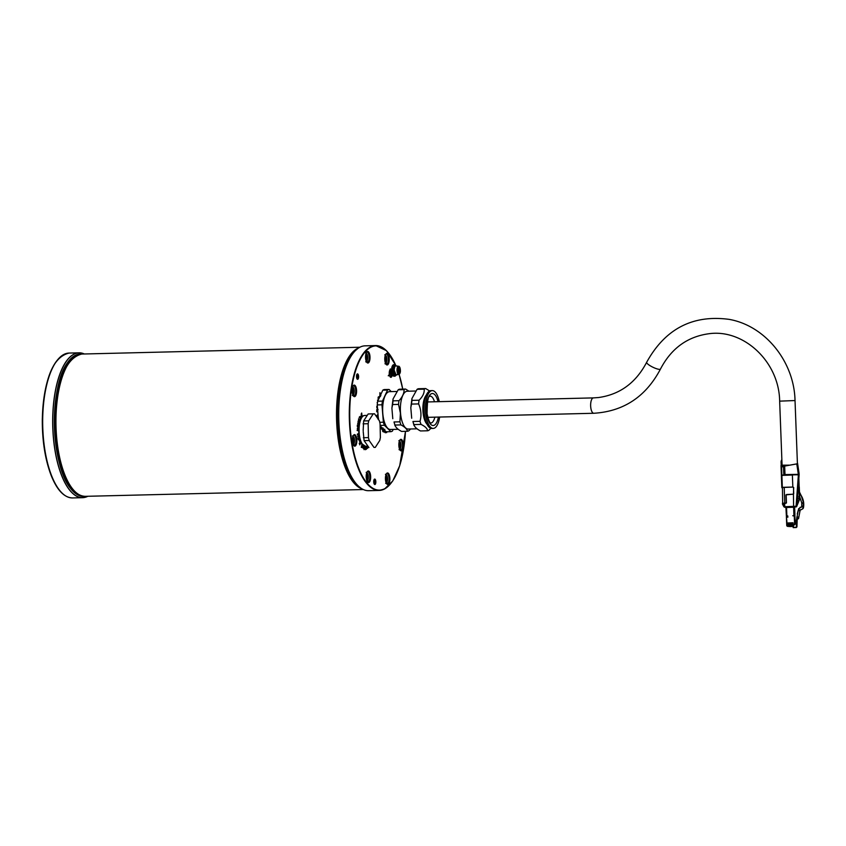 <?xml version="1.0" encoding="UTF-8"?>
<svg xmlns="http://www.w3.org/2000/svg" width="846" height="846" viewBox="0 0 846 846"><rect width="100%" height="100%" fill="white"/><g stroke="black" fill="none" stroke-linecap="round" stroke-linejoin="round"><path stroke-width="1.27" d="M366.561 474.437L367.397 475.336L367.598 477.63L366.942 479.122L366.329 478.561L366.984 479.217L367.46 475.272L366.561 474.437L366.244 475.135M366.815 478.973L367.407 477.641L366.91 478.995M366.466 474.701L367.238 475.484L366.212 475.505M367.386 477.588L366.233 477.673M352.486 388.526L353.533 391.719L352.867 393.21L352.264 392.65L352.909 393.316L353.607 391.761L353.395 389.361L352.486 388.526L352.179 389.234M352.75 393.073L353.342 391.74L352.845 393.094M353.131 389.52L352.148 389.604M353.321 391.687L352.169 391.772M385.575 480.581L386.22 481.173L386.908 479.619L386.696 477.218L385.797 476.383L386.834 479.576L386.178 481.067L385.565 480.507M386.908 479.619L386.696 477.218M386.432 477.377L385.448 477.461M386.622 479.545L386.03 480.919M352.549 442.236L353.184 442.828L353.871 441.274L353.66 438.873L352.761 438.038L353.797 441.231L353.142 442.733L352.539 442.172M353.871 441.274L353.66 438.873M353.395 439.032L352.422 439.116M353.596 441.2L352.994 442.585M365.906 354.897L366.741 355.806L366.942 358.091L366.276 359.582L365.673 359.021L366.329 359.687L366.804 355.732L365.906 354.897L365.588 355.606M366.159 359.434L366.73 358.059M366.54 355.891L365.557 355.965M385.142 356.853L385.977 357.752L386.178 360.047L385.522 361.538L384.909 360.978L385.565 361.633L386.04 357.689L385.142 356.853L384.824 357.551M385.448 361.464L384.909 360.967M385.776 357.837L384.793 357.921M385.966 360.005L385.395 361.39M398.995 446.952L399.629 447.545L400.317 445.979L400.105 443.59L399.206 442.754L398.889 443.516L399.196 442.839M399.629 447.545L398.984 446.878M400.317 445.979L399.513 447.365M400.105 443.59L400.031 445.905L400.042 443.653L399.185 442.86M399.111 443.018L399.883 443.801L398.868 443.822M400.031 445.905L399.439 447.291M395.653 365.535L394.596 365.567A4.875 1.893 -91.4 0 0 394.088 365.758A4.875 1.893 -91.4 0 0 392.904 371.574L393.908 370.886A4.875 1.893 -91.4 0 1 395.156 365.736A4.875 1.893 -91.4 0 1 395.653 365.535A4.875 1.893 -91.4 0 1 396.467 365.98M396.679 374.81A4.875 1.893 -91.4 0 1 395.896 375.286A4.875 1.893 -91.4 0 1 393.94 371.352L394.12 371.161M395.896 375.286L394.828 375.307A4.875 1.893 -91.4 0 1 392.956 372.018M397.747 366.159A4.325 1.681 88.6 0 0 397.398 366.043A4.325 1.681 88.6 0 0 397.028 366.117L398.466 366.455L398.551 374.175L397.134 374.577A4.325 1.681 88.6 0 0 397.609 374.693A4.325 1.681 88.6 0 0 397.853 374.619L399.249 374.207L399.153 366.498L397.8 366.255M397.8 366.297L399.037 366.286C400.867 369.797 400.888 372.526 399.122 374.45A72.132 27.95 -91.4 0 1 402.728 389.107L399.132 374.44M398.984 366.498L399.249 374.207L397.853 374.619M398.561 374.175L398.551 374.175A3.966 1.533 -91.4 0 1 397.313 370.252A3.966 1.533 -91.4 0 1 398.455 366.455L398.223 366.212A4.219 1.639 88.6 0 0 396.996 370.252A4.219 1.639 88.6 0 0 398.329 374.429L398.466 366.455M379.621 395.981L379.378 397.324M385.85 431.46L385.427 432.761L385.364 430.984M386.685 432.623L386.252 431.788M385.607 432.211L385.723 431.333M385.861 431.471L385.691 432.729M383.45 431.957L383.249 428.446L383.46 431.968L382.667 431.323L383.323 431.386L383.143 428.044M383.323 431.386L382.709 430.9M384.719 432.084L384.613 430.149L384.845 432.475L384.063 431.344L384.824 429.208M384.877 431.936L384.845 432.475M381.26 426.966L380.742 428.785L381.07 426.775M381.25 426.955L381.123 428.785M382.466 430.117L382.498 428.182L382.487 430.138L382.191 428.594L381.567 428.996L382.117 427.801M382.191 428.594L381.768 429.239M378.215 419.574L378.416 417.998M378.5 418.463L378.384 419.489L378.522 418.463M377.75 415.249L378.204 416.792M377.771 415.249L377.982 416.951M378.247 417.3L377.401 417.913L378.247 417.29M377.305 417.776L377.602 415.365L376.978 415.28L378.025 414.519M377.591 415.365L377.041 415.767M377.802 411.822L376.734 411.78L376.808 409.538L377.422 408.777L378.056 409.58L377.432 408.777L376.808 409.538L377.432 408.777M376.946 409.876L376.882 411.283L377.76 411.315L376.882 411.283L376.956 409.876M377.919 409.866L377.401 409.305M377.295 405.477L377.305 404.272M377.422 403.235L377.136 402.516M376.787 406.313L376.861 407.835M376.893 407.36L377.464 407.603M378.775 398.667L378.596 397.43L377.993 398.276L378.384 396.827L379.294 398.054M378.596 397.43L378.183 398.149M378.691 396.986L378.807 398.075M377.559 399.968L377.676 401.427M380.7 394.5L380.837 395.484L380.34 393.972L379.886 394.955L379.896 393.242L379.896 394.955M380.351 396.541L379.949 392.639M380.055 395.442L380.393 396.076L380.034 395.442M380.584 395.96L380.319 394.469L379.991 395.241M380.298 394.469L379.981 395.241M358.524 375.645A2.718 1.058 88.6 0 0 357.054 374.133A2.718 1.058 88.6 0 0 356.504 376.618A2.718 1.058 88.6 0 0 357.171 379.071A2.718 1.058 88.6 0 0 358.313 378.585A2.718 1.058 88.6 0 0 358.524 375.645M356.409 388.885A5.774 2.231 88.6 0 0 353.29 385.67A5.774 2.231 88.6 0 0 352.116 390.937A5.774 2.231 88.6 0 0 353.543 396.14A5.774 2.231 88.6 0 0 355.965 395.103A5.774 2.231 88.6 0 0 356.409 388.885M389.065 357.202A5.774 2.231 88.6 0 0 385.935 353.988A5.774 2.231 88.6 0 0 384.771 359.254A5.774 2.231 88.6 0 0 386.188 364.457A5.774 2.231 88.6 0 0 388.621 363.42A5.774 2.231 88.6 0 0 389.065 357.202M389.72 476.742A5.774 2.231 88.6 0 0 386.59 473.527A5.774 2.231 88.6 0 0 385.427 478.794A5.774 2.231 88.6 0 0 386.844 483.997A5.774 2.231 88.6 0 0 389.276 482.96A5.774 2.231 88.6 0 0 389.72 476.742M369.829 355.257A5.774 2.231 88.6 0 0 366.699 352.042A5.774 2.231 88.6 0 0 365.535 357.308A5.774 2.231 88.6 0 0 366.953 362.511A5.774 2.231 88.6 0 0 369.374 361.475A5.774 2.231 88.6 0 0 369.829 355.257M356.684 438.397A5.774 2.231 88.6 0 0 353.565 435.182A5.774 2.231 88.6 0 0 352.391 440.449A5.774 2.231 88.6 0 0 353.818 445.652A5.774 2.231 88.6 0 0 356.24 444.615A5.774 2.231 88.6 0 0 356.684 438.397M403.13 443.114A5.774 2.231 88.6 0 0 399.999 439.899A5.774 2.231 88.6 0 0 398.836 445.165A5.774 2.231 88.6 0 0 400.264 450.368A5.774 2.231 88.6 0 0 402.685 449.332A5.774 2.231 88.6 0 0 403.13 443.114M370.485 474.786A5.774 2.231 88.6 0 0 367.354 471.571A5.774 2.231 88.6 0 0 366.191 476.837A5.774 2.231 88.6 0 0 367.608 482.04A5.774 2.231 88.6 0 0 370.04 481.004A5.774 2.231 88.6 0 0 370.485 474.786M375.751 480.856A2.718 1.058 88.6 0 0 374.281 479.344A2.718 1.058 88.6 0 0 373.731 481.829A2.718 1.058 88.6 0 0 374.408 484.282A2.718 1.058 88.6 0 0 375.55 483.796A2.718 1.058 88.6 0 0 375.751 480.856M361.929 414.572L361.676 417.015L361.168 414.202L361.697 413.028L362.014 417.015M361.676 413.028L361.379 415.196M358.598 420.293L358.588 418.812L359.962 420.695L359.539 422.154L358.746 419.753M359.825 416.824L359.169 417.311L359.962 416.444L360.449 419.584L359.836 416.824L359.317 417.713M359.962 416.444L360.608 418.696L360.068 420.081M357.266 426.384L357.393 424.946L358.852 426.014L358.725 427.442L357.266 426.384M357.964 421.234L359.317 422.937L357.795 423.497L358.905 425.401L357.647 423.042L358.968 423.011L357.964 421.223L359.328 422.937L357.784 423.497L358.894 425.39M358.619 430.836L357.128 430.477L357.921 427.642L358.619 430.836L358.524 428.573L357.911 427.642L357.287 428.266L357.911 427.642M358.746 433.258L358.313 435.944L359.074 435.965L357.647 436.927L358.154 436.06L357.319 434.22L358.746 433.258L358.313 435.944M359.539 441.379L359.317 439.92L359.539 441.379M359.138 436.938L359.085 439.476L358.461 439.825L357.932 438.524L358.81 439.222L359.138 436.938L359.465 438.45L358.461 439.825L359.064 439.476M358.101 438.323L358.799 439.222M361.21 443.716L361.168 442.754L361.21 443.716M359.92 441.517L360.259 441.104L360.872 442.373L360.079 441.898L359.867 444.89L359.254 443.399L359.836 444.213L360.1 443.484L359.92 441.517M360.629 441.506L360.724 442.744M360.502 441.813L359.857 444.869M363.484 445.609L363.241 448.306L362.849 446.889L362.278 447.545L362.617 444.848M362.934 446.212L362.765 444.996L362.934 446.212L363.283 445.451M362.247 444.404L361.284 447.386L362.056 444.15M364.076 445.662L364.055 449.649M365.134 448.676L365.662 446.223L365.134 448.676L365.8 449.406L364.933 448.74L365.483 446.202M365.123 448.676L365.387 449.268M364.753 446.339L365.303 446.233L364.742 446.159M367.629 448.327L367.301 446.18L367.629 448.327L366.73 446.783L366.424 449.311L365.98 446.212M366.191 446.212L366.54 448.655L366.593 446.202M367.375 447.957L367.122 446.191M360.533 416.761L361.009 416.01L360.533 416.761M360.999 416.021L360.639 417.152M366.73 446.783L366.424 449.311M366.181 446.212L366.53 448.655M365.758 448.866L365.419 449.712M363.748 447.566L363.981 449.215L364.288 446.561L363.748 447.566M364.076 446.085L364.224 448.877M361.665 443.664L362.257 444.859M362.025 444.541L361.781 447.449M362.849 446.889L362.469 447.703M363.484 445.599L363.22 448.295M359.836 444.213L359.36 443.093M361.168 442.765L361.21 443.695M359.021 438.958L358.852 437.509L359.021 438.958M358.937 439.053L358.683 438.038M359.275 437.72L358.672 438.038M359.317 439.941L359.529 441.358M359 435.479L357.647 436.917M357.943 434.336L357.382 434.717M357.911 428.171L357.298 430.011L358.45 430.286L357.911 428.171L357.298 430.011M357.308 430.011L358.461 430.286M358.968 423.011L357.647 423.042M358.704 425.908L358.715 427.431M357.393 424.956L358.651 426.373M359.836 420.462L359.529 422.143M358.588 418.823L359.666 420.98M361.496 415.767L361.951 416.623L361.475 415.767M361.855 415.026L361.961 416.623M360.216 347.061A72.449 28.077 88.6 0 0 353.427 352.835L352.486 354.019A71.17 27.58 88.6 0 0 340.293 442.913A71.17 27.58 88.6 0 0 355.648 483.129L356.642 484.261A72.449 28.077 88.6 0 0 363.695 489.697M374.048 479.756A2.083 0.804 -91.4 0 1 374.144 479.735A2.083 0.804 -91.4 0 1 374.937 481.099A2.083 0.804 -91.4 0 1 374.249 483.891A2.083 0.804 -91.4 0 1 374.154 483.88M356.822 374.545A2.083 0.804 -91.4 0 1 356.917 374.524A2.083 0.804 -91.4 0 1 357.71 375.888A2.083 0.804 -91.4 0 1 357.012 378.68A2.083 0.804 -91.4 0 1 356.917 378.67M353.057 386.019A5.129 1.988 -91.4 0 1 353.639 385.765A5.129 1.988 -91.4 0 1 355.595 389.128A5.129 1.988 -91.4 0 1 353.892 396.023A5.129 1.988 -91.4 0 1 353.29 395.812M367.122 471.92A5.129 1.988 -91.4 0 1 367.703 471.677A5.129 1.988 -91.4 0 1 369.66 475.029A5.129 1.988 -91.4 0 1 367.957 481.934A5.129 1.988 -91.4 0 1 367.365 481.712M385.702 354.337A5.129 1.988 -91.4 0 1 386.284 354.093A5.129 1.988 -91.4 0 1 388.24 357.446A5.129 1.988 -91.4 0 1 386.537 364.351A5.129 1.988 -91.4 0 1 385.945 364.129M399.767 440.237A5.129 1.988 -91.4 0 1 400.359 439.994A5.129 1.988 -91.4 0 1 402.305 443.346A5.129 1.988 -91.4 0 1 400.602 450.252A5.129 1.988 -91.4 0 1 400.01 450.03M386.358 473.876A5.129 1.988 -91.4 0 1 386.95 473.623A5.129 1.988 -91.4 0 1 388.896 476.975A5.129 1.988 -91.4 0 1 387.193 483.88A5.129 1.988 -91.4 0 1 386.601 483.658M366.466 352.391A5.129 1.988 -91.4 0 1 367.048 352.137A5.129 1.988 -91.4 0 1 369.004 355.489A5.129 1.988 -91.4 0 1 367.301 362.395A5.129 1.988 -91.4 0 1 366.699 362.173M353.321 435.531A5.129 1.988 -91.4 0 1 353.914 435.278A5.129 1.988 -91.4 0 1 355.87 438.64A5.129 1.988 -91.4 0 1 354.167 445.535A5.129 1.988 -91.4 0 1 353.565 445.324M369.173 440.512L368.454 437.604L368.147 423.719L368.74 420.811L373.245 413.831L374.545 413.821L379.357 420.726L380.076 423.635L380.383 437.519L379.791 440.428L375.286 447.407L373.985 447.418L369.173 440.512L364.087 440.639L363.23 431.672A15.387 5.964 88.6 0 0 363.251 432.158M373.985 447.418L375.286 447.407M368.898 447.545L364.087 440.639M366.138 443.579A15.387 5.964 88.6 0 0 366.17 443.621L366.783 444.51A15.387 5.964 88.6 0 0 366.815 444.552M363.188 429.419A15.387 5.964 88.6 0 0 363.188 429.905L363.22 430.794M363.198 429.905L363.653 420.927L366.202 416.993A15.387 5.964 88.6 0 0 366.181 417.025L365.599 417.913A15.387 5.964 88.6 0 0 365.578 417.956M366.202 416.993L368.169 413.958L373.245 413.831M363.368 437.731L368.454 437.604M363.071 423.846L368.147 423.719M363.653 420.927L368.74 420.811M378.416 419.373L377.242 404.917A21.161 8.196 -91.4 0 1 377.728 401.216L382.815 390.165A21.161 8.196 -91.4 0 1 384.327 389.562L389.054 389.446A21.161 8.196 88.6 0 0 387.542 390.059L382.815 390.165M379.748 422.313L383.386 422.217A21.161 8.196 88.6 0 0 384.412 425.305L390.915 431.672L386.188 431.788L380.129 425.855M439.275 401.66A18.919 7.328 88.6 0 0 435.045 391.878A18.919 7.328 88.6 0 0 432.306 390.609A18.919 7.328 88.6 0 0 425.432 409.697A18.919 7.328 88.6 0 0 433.226 428.425A18.919 7.328 88.6 0 0 439.645 417.046M433.226 428.425L431.809 428.457A18.919 7.328 -91.4 0 1 424.015 409.728A18.919 7.328 -91.4 0 1 430.889 390.641L432.306 390.609M426.289 395.167A15.704 6.091 88.6 0 0 422.894 409.76A15.704 6.091 88.6 0 0 426.997 424.163M421.044 424.417L413.958 424.586L413.98 425.411L412.933 421.498A21.161 8.196 88.6 0 0 413.958 424.586C414.381 426.754 416.549 428.869 420.462 430.952L427.547 430.783C427.442 428.605 425.274 426.49 421.044 424.417A21.161 8.196 -91.4 0 1 420.018 421.319C421.615 415.471 421.139 409.665 418.611 403.912A21.161 8.196 -91.4 0 1 419.087 400.211C422.852 396.478 424.544 392.787 424.184 389.16A21.161 8.196 -91.4 0 1 425.686 388.547L429.62 390.958M425.686 388.547L418.601 388.726A21.161 8.196 88.6 0 0 417.089 389.329L411.939 398.54L411.991 400.38A21.161 8.196 88.6 0 0 411.516 404.081L410.807 407.656L411.695 418.241M417.12 428.816L408.174 429.038A18.919 7.328 -91.4 0 1 400.38 410.31A18.919 7.328 -91.4 0 1 407.243 391.222L415.449 391.021M410.606 428.975L408.967 430.667A21.161 8.196 -91.4 0 1 407.465 431.27C407.032 429.102 404.864 426.987 400.951 424.904A21.161 8.196 -91.4 0 1 399.925 421.816L400.391 413.081L398.519 404.399A21.161 8.196 -91.4 0 1 398.995 400.697C402.432 396.975 404.134 393.295 404.092 389.646A21.161 8.196 -91.4 0 1 405.594 389.044L408.946 391.18M400.951 424.904L395.05 425.052L395.071 425.876L394.014 421.964A21.161 8.196 88.6 0 0 395.05 425.052C395.473 427.209 397.641 429.334 401.554 431.418L407.465 431.27M405.594 389.044L399.693 389.181A21.161 8.196 88.6 0 0 398.18 389.795L393.03 399.005L393.083 400.845A21.161 8.196 88.6 0 0 392.607 404.547L391.899 408.121L392.787 418.707M430.847 428.319L429.059 430.17A21.161 8.196 -91.4 0 1 427.547 430.783M404.092 389.646L398.18 389.795M394.014 421.964L399.925 421.816M393.083 400.845L398.995 400.697M398.519 404.399L392.607 404.547M418.611 403.912L411.516 404.081M411.991 400.38L419.087 400.211M424.184 389.16L417.089 389.329M390.915 431.672A21.161 8.196 88.6 0 0 392.417 431.069L393.189 429.398M377.728 401.216L382.455 401.099A21.161 8.196 88.6 0 0 381.969 404.8L377.242 404.917M384.412 425.305L380.118 425.411M412.933 421.498L420.018 421.319M391.264 391.613L389.054 389.446M387.542 390.059L382.455 401.099M381.969 404.8L383.386 422.217M398.212 429.282L390.45 429.472A18.919 7.328 -91.4 0 1 382.656 410.744A18.919 7.328 -91.4 0 1 389.52 391.656L396.541 391.476M794.542 507.04L794.828 515.637L794.627 506.955L793.611 507.24L793.442 494.191L786.769 494.508A0.645 0.645 -166.2 0 0 786.177 494.995L786.177 494.995A0.645 0.645 -166.2 0 0 786.156 495.185L786.452 502.873L784.654 503.624L784.792 507.336L793.59 507.008L784.792 507.336M796.118 506.891A0.645 0.645 0 0 0 796.71 506.405L793.59 507.008L796.118 506.891A0.645 0.645 -166.2 0 0 796.721 506.299L798.825 477.779L799.174 491.674M796.763 506.204L796.837 504.829M797.048 501.9L797.524 498.537L799.333 498.453L797.08 504.861L797.292 501.932L798.561 502.006L799.607 496.084M797.281 498.664L797.323 496.94M798.962 500.483L799.269 496.877L797.535 496.962L797.958 489.39M798.984 474.035L798.899 477.704L799.153 474.299L792.364 474.743L798.381 474.828L796.086 506.268L784.76 506.722M799.184 489.908L798.201 489.422L798.37 483.997M799.227 490.976L798.846 489.4A4.219 2.284 -49.4 0 1 798.984 489.252L798.92 487.624L798.106 487.433M798.846 478.191L799.11 488.745M798.233 489.062L799.047 474.733L798.37 474.564M798.825 477.8L799.333 491.346L798.497 482.231M801.204 495.545L801.236 495.671A21.076 21.065 13.8 0 1 799.333 491.706L802.928 499.309A16.878 16.867 13.8 0 1 803.457 507.663A1.925 1.925 13.8 0 1 802.738 508.827L803.478 502.82L801.236 495.671A16.878 16.867 13.8 0 1 802.928 499.309M787.827 517.192L787.541 516.282L786.389 516.314L787.214 525.377A0.539 0.539 -166.2 0 0 787.774 525.895L792.998 525.694L792.966 524.71L788.112 524.89L788.038 522.965L793.04 522.786L793.104 524.414L794.595 524.203L794.288 516.071L794.891 515.743L795.134 522.077L795.98 522.278L798.635 508.732L801.733 506.754L801.733 502.894L799.502 496.19M799.364 492.298L801.12 495.893M799.364 491.188L799.375 491.79M799.322 491.156L799.28 487.074M798.867 478.878L798.899 477.514M799.417 490.543L799.29 487.338M799.047 474.733L781.619 475.124L782.328 487.338L792.829 487.042L792.374 475.008L781.884 475.399L782.328 487.338M793.442 494.212L793.696 487.518L792.829 487.042M788.335 523.759L793.072 523.6L788.335 523.769L788.038 522.965M794.288 516.071L792.776 515.732M786.865 516.346L787.827 517.266L787.774 515.923L786.368 515.965L785.923 507.293M793.051 523.23L788.324 523.589M788.112 524.89L788.07 523.42M792.966 524.71L793.432 526.254L790.185 526.572L787.806 526.381L793.019 526.17L793.495 524.932L794.468 524.827A0.645 0.645 -150.2 0 0 795.092 524.171L794.785 516.028M787.214 525.377L786.727 525.377A1.026 1.026 -163.9 0 0 787.795 526.36L786.727 525.377L786.389 516.346L787.785 516.081L786.399 516.282M787.108 526.138A1.026 1.026 -166.2 0 0 787.806 526.381L793.495 525.652M793.199 527.64L796.34 527.523L793.199 527.64L793.146 526.445M796.752 517.181L798.413 517.054L797.165 519.433L798.148 517.128M795.473 522.574L795.145 524.097A0.645 0.645 13.8 0 1 795.018 524.488L794.976 524.562M794.637 515.753L795.134 521.982M782.793 503.201L784.337 503.349L784.739 506.236M782.201 487.349L792.839 487.106L782.444 487.455L782.666 503.201M785.966 494.868L793.104 494.18A0.645 0.645 178.5 0 0 793.696 493.694A0.645 0.645 -166.2 0 0 793.707 493.683A0.645 0.645 -166.2 0 0 793.717 493.504L793.495 487.74A0.645 0.645 -166.2 0 0 792.839 487.106M785.955 495.005L786.23 502.418L785.945 495.026M786.209 502.609L786.209 502.587A0.645 0.645 -166.2 0 0 786.23 502.418L786.23 502.429A0.645 0.645 178.5 0 1 785.606 503.095L783.047 503.19M786.431 503.01L784.654 503.634M786.769 494.508L786.769 494.519A0.645 0.645 -166.2 0 0 786.177 495.005L786.177 495.005M786.769 494.519L793.104 494.223M784.781 507.272L784.718 506.194M790.164 526.286L793.527 525.948L790.185 526.55M795.071 522.204L796.001 522.119M797.207 519.412L796.921 526.942L796.319 527.026L796.89 519.338M796.34 527.523L793.178 527.143M796.921 526.942L796.149 522.479M797.26 513.924L798.212 510.339L800.094 510.265L798.561 518.577L797.165 519.433L796.752 522.405M798.159 517.445L797.165 519.402M796.773 517.118L798.413 517.054M800.02 507.568L798.212 510.339M800.094 510.265L802.674 508.88M800.549 509.641A1.28 1.28 -166.2 0 0 800.115 510.35L798.561 518.577M801.236 507.293L801.744 506.691M801.299 507.05L800.073 507.325M782.497 503.137L784.337 503.359L784.602 506.035M782.434 503.878L782.434 503.878A0.645 0.645 0 0 0 782.508 504.153L782.508 504.153A0.645 0.645 13.8 0 1 782.434 503.878L783.058 503.423M782.508 504.153L783.851 506.691L782.508 504.153L783.079 503.878L784.411 506.405L783.851 506.691A0.645 0.645 -166.2 0 0 784.432 507.029L784.454 506.405M784.718 503.127L784.221 487.359M793.707 493.683L793.696 493.694A0.645 0.645 178.5 0 0 793.717 493.514L793.495 487.74A0.645 0.645 178.5 0 0 792.839 487.116M781.831 487.708L781.767 485.847M782.074 465.099L783.449 465.258L783.819 475.04L783.502 466.759L781.577 466.844L781.884 475.114L792.374 474.722M783.438 465.289L783.491 466.77M781.63 475.124L781.027 465.564L783.449 465.554M781.323 465.12L781.08 462.128L781.45 465.12M781.112 465.226L781.387 475.315L781.017 465.638M784.824 474.839L785.754 474.796L784.189 474.881L784.802 474.299M789.181 474.669L786.78 474.775M791.983 474.585L793.791 474.521M793.791 474.532L789.159 474.807M784.464 466.844L783.882 466.844L784.189 475.029L783.83 465.554L786.198 465.469M784.686 465.258L784.083 465.279L784.136 466.855M783.83 465.554L783.882 466.844M786.198 465.596L787.986 465.194M799.089 473.517L797.567 463.28L796.784 463.925L798.307 474.109L799.089 473.517L797.397 463.291M796.784 463.925L784.443 466.114L796.699 463.894M784.739 474.268L784.443 466.188L784.739 474.268L785.331 474.585L798.719 474.331L799.079 473.612M785.786 474.818L798.317 474.352L785.331 474.585M799.438 496.443L799.163 495.83M799.407 497.86L799.354 494.117M799.449 495.386L799.089 493.578M798.962 490.394L799.036 491.886M799.121 492.806L799.015 491.431M799.248 493.715L798.994 490.839M799.089 490.416L798.899 489.591M799.184 487.793L799.058 484.039M799.322 495.745L799.364 496.792M799.417 494.297L799.512 496.475L799.163 493.937M799.1 494.011L799.058 489.718M799.639 497.945L799.29 500.092L799.639 497.945M799.502 497.48L799.174 496.253M799.544 499.32L799.607 497.871M789.233 465.152L782.074 465.173L779.652 401.141C779.177 361.76 743.592 328.576 708.599 333.779C687.227 336.782 671.195 348.531 660.483 369.036A7.699 1.703 26 0 1 659.859 369.353A7.699 1.703 26 0 1 651.684 366.604A7.699 1.703 26 0 1 646.661 362.278C635.949 382.783 619.907 394.532 598.534 397.535L593.427 397.895A7.699 2.982 88.6 0 0 593.321 397.895A7.699 2.982 88.6 0 0 590.645 405.921A7.699 2.982 88.6 0 0 593.807 413.271C623.661 411.431 645.889 396.679 660.483 369.036M57.158 360.364A71.815 27.823 88.6 0 0 42.395 426.194A71.815 27.823 88.6 0 0 60.362 491.219M84.621 496.327A71.149 27.569 -91.4 0 1 56.227 437.742A71.149 27.569 -91.4 0 1 72.185 358.461A71.149 27.569 -91.4 0 1 81.142 354.072A71.212 27.59 88.6 0 0 71.053 358.429A71.212 27.59 88.6 0 0 55.223 439.201A71.212 27.59 88.6 0 0 84.632 496.348M79.513 495.576A71.117 27.558 -91.4 0 1 54.768 432.623A71.117 27.558 -91.4 0 1 71.106 358.514A71.117 27.558 -91.4 0 1 76.077 355.077M72.576 497.934C64.148 497.681 56.978 490.109 51.067 475.219C45.102 459.378 42.184 440.755 42.3 419.362C43.971 379.135 52.886 357.044 69.034 353.068A72.449 28.077 -91.4 0 0 59.675 357.541A72.449 28.077 -91.4 0 0 43.453 438.566A72.449 28.077 -91.4 0 0 72.576 497.934L82.57 497.681L87.825 496.274A72.418 28.066 -91.4 0 1 52.833 425.94A72.418 28.066 -91.4 0 1 84.325 353.977L79.027 352.824A72.449 28.077 88.6 0 0 69.668 357.298A72.449 28.077 88.6 0 0 53.446 438.323A72.449 28.077 88.6 0 0 82.57 497.681A72.449 28.077 88.6 0 0 87.466 496.443M83.987 353.829A72.449 28.077 88.6 0 0 79.027 352.824L69.034 353.068M78.773 494.55A71.011 27.516 -91.4 0 1 55.847 430.096A71.011 27.516 -91.4 0 1 72.301 358.588A71.011 27.516 -91.4 0 1 75.389 356.134M72.09 490.003A71.064 27.537 -91.4 0 1 72.047 489.961A71.064 27.537 -91.4 0 1 54.514 425.898A71.064 27.537 -91.4 0 1 68.896 361.052A71.064 27.537 -91.4 0 1 68.928 361.009M75.643 355.288A71.149 27.569 88.6 0 0 71.201 358.482A71.149 27.569 88.6 0 0 68.97 360.967A71.149 27.569 88.6 0 0 54.567 425.898A71.149 27.569 88.6 0 0 72.122 490.046A71.149 27.569 88.6 0 0 79.059 495.396M71.244 358.461A71.17 27.58 -91.4 0 1 80.433 354.072L81.332 354.051A71.17 27.58 88.6 0 0 72.132 358.44A71.17 27.58 88.6 0 0 56.196 438.038A71.17 27.58 88.6 0 0 84.812 496.348A71.17 27.58 88.6 0 0 85.055 496.338L83.913 496.369A71.17 27.58 -91.4 0 1 55.307 438.059A71.17 27.58 -91.4 0 1 71.244 358.461M77.917 354.844A71.064 27.537 88.6 0 0 72.28 358.545A71.064 27.537 88.6 0 0 56.005 433.459A71.064 27.537 88.6 0 0 81.364 495.724M356.885 484.536A71.149 27.569 -91.4 0 1 337.998 418.971A71.149 27.569 -91.4 0 1 353.66 352.549M354.125 351.999A71.17 27.58 88.6 0 0 337.945 418.971A71.17 27.58 88.6 0 0 357.372 485.065M353.691 351.555A71.17 27.58 -91.4 0 1 357.805 348.52A71.149 27.569 88.6 0 0 353.649 351.576A71.149 27.569 88.6 0 0 351.418 354.062A71.149 27.569 88.6 0 0 337.015 418.992A71.149 27.569 88.6 0 0 354.569 483.14A71.149 27.569 88.6 0 0 361.231 488.364A71.17 27.58 -91.4 0 1 337.268 424.597A71.17 27.58 -91.4 0 1 353.691 351.555M354.537 483.098A71.064 27.537 -91.4 0 1 354.495 483.055A71.064 27.537 -91.4 0 1 336.962 418.992A71.064 27.537 -91.4 0 1 351.344 354.146A71.064 27.537 -91.4 0 1 351.376 354.104M366.339 478.635L366.984 479.217M367.672 477.662L367.46 475.272M366.709 472.851A3.976 1.544 -91.4 0 1 367.894 474.278A3.976 1.544 -91.4 0 1 368.211 478.455A3.976 1.544 -91.4 0 1 366.9 480.803M367.291 475.346L366.477 474.659M366.223 477.546L367.513 477.514L367.333 475.473M367.206 475.378L366.223 475.41M352.274 392.724L352.909 393.316M353.607 391.761L353.395 389.361M352.634 386.95A3.976 1.544 -91.4 0 1 353.829 388.377A3.976 1.544 -91.4 0 1 354.146 392.555A3.976 1.544 -91.4 0 1 352.835 394.892M352.454 388.726L353.226 389.446M352.401 388.79L353.142 389.477L352.158 389.498M352.158 391.645L353.448 391.613L353.268 389.572M385.797 476.383L385.48 477.091M385.945 474.807A3.976 1.544 -91.4 0 1 387.14 476.235A3.976 1.544 -91.4 0 1 387.447 480.401A3.976 1.544 -91.4 0 1 386.136 482.749M386.527 477.292L385.713 476.615M385.702 476.647L386.442 477.334L385.459 477.356M385.459 479.502L386.759 479.46L386.569 477.419M386.146 480.951L386.759 479.46M386.738 479.619L385.469 479.619M352.761 438.038L352.454 438.746M352.444 438.81L352.74 438.143L352.444 438.81M352.909 436.462A3.976 1.544 -91.4 0 1 354.104 437.89A3.976 1.544 -91.4 0 1 354.411 442.067A3.976 1.544 -91.4 0 1 353.11 444.404M353.501 438.958L352.729 438.239L353.406 438.989L352.433 439.011M352.422 441.157L353.723 441.126L353.543 439.085M353.11 442.606L353.723 441.126M353.702 441.274L352.433 441.284M365.684 359.095L366.329 359.687M367.016 358.122L366.804 355.732M366.054 353.321A3.976 1.544 -91.4 0 1 367.238 354.738A3.976 1.544 -91.4 0 1 367.555 358.916A3.976 1.544 -91.4 0 1 366.244 361.263M365.863 355.098L366.635 355.806M365.81 355.161L366.551 355.849L365.567 355.87M365.567 358.017L366.857 357.974L366.678 355.933M366.255 359.465L366.857 357.974M366.847 358.133L365.578 358.133M384.919 361.052L385.565 361.633M386.252 360.079L386.04 357.689M385.29 355.267A3.976 1.544 -91.4 0 1 386.474 356.695A3.976 1.544 -91.4 0 1 386.791 360.872A3.976 1.544 -91.4 0 1 385.48 363.22M385.871 357.763L385.057 357.075M385.046 357.118L385.787 357.795L384.803 357.826M384.803 359.962L386.093 359.931L385.913 357.89M385.49 361.411L386.093 359.931M386.083 360.089L384.814 360.089M399.206 442.754L398.889 443.452M399.354 441.178A3.976 1.544 -91.4 0 1 400.549 442.595A3.976 1.544 -91.4 0 1 400.856 446.773A3.976 1.544 -91.4 0 1 399.545 449.12M399.936 443.664L399.132 442.976M398.868 445.874L400.169 445.831L399.989 443.79M399.555 447.323L400.169 445.831M400.147 445.99L398.878 445.99M399.851 443.706L398.868 443.727M393.02 375.656A5.647 2.189 -91.4 0 1 392.978 375.603A5.647 2.189 -91.4 0 1 391.582 370.516A5.647 2.189 -91.4 0 1 392.724 365.356A5.647 2.189 -91.4 0 1 392.766 365.303M393.358 364.785A5.763 2.231 88.6 0 0 392.819 365.25A5.763 2.231 88.6 0 0 391.645 370.516A5.763 2.231 88.6 0 0 393.073 375.709A5.763 2.231 88.6 0 0 393.316 375.941A5.763 2.231 88.6 0 0 393.633 376.142M393.316 375.952A5.774 2.231 -91.4 0 1 391.656 369.596A5.774 2.231 -91.4 0 1 393.75 364.689L392.724 365.356L393.316 375.952A5.774 2.231 -91.4 0 0 394.035 376.227L393.316 375.952M394.839 364.753A5.774 2.231 88.6 0 0 394.448 364.668A5.774 2.231 88.6 0 0 392.354 370.495A5.774 2.231 88.6 0 0 394.733 376.206A5.774 2.231 88.6 0 0 395.124 376.11M395.706 375.592A5.763 2.231 -91.4 0 1 395.664 375.645A5.763 2.231 -91.4 0 1 392.375 370.823A5.763 2.231 -91.4 0 1 395.167 364.954A5.763 2.231 -91.4 0 1 395.41 365.186A5.763 2.231 -91.4 0 1 395.452 365.239M394.151 375.814A5.647 2.189 88.6 0 0 395.759 375.539A5.647 2.189 88.6 0 0 395.939 375.275A5.636 2.189 -91.4 0 1 394.162 375.804A5.636 2.189 -91.4 0 1 392.66 368.169A5.636 2.189 -91.4 0 1 395.695 365.535A5.647 2.189 88.6 0 0 395.505 365.292A5.647 2.189 88.6 0 0 392.629 368.412A5.647 2.189 88.6 0 0 394.151 375.814M395.082 366.36A4.346 1.681 88.6 0 0 394.088 370.453A4.346 1.681 88.6 0 0 395.283 374.492M395.96 374.884A4.473 1.734 -91.4 0 1 394.173 370.305A4.473 1.734 -91.4 0 1 395.854 365.937C395.41 364.869 394.818 366.223 394.077 369.977L396.076 374.873A4.473 1.734 -91.4 0 1 395.96 374.884M398.35 374.429L397.176 374.577M398.868 366.371L395.854 365.937M399.153 366.498A3.966 1.533 -91.4 0 1 400.391 370.421A3.966 1.533 -91.4 0 1 399.249 374.207M70.26 361.094A70.789 27.432 88.6 0 0 55.794 425.866A70.789 27.432 88.6 0 0 73.401 489.855M81.829 354.04C66.125 357.869 57.422 379.558 55.72 419.14C55.593 439.666 58.342 457.654 63.958 473.094C69.837 488.354 76.954 496.105 85.309 496.338A71.17 27.58 -91.4 0 1 56.703 438.027A71.17 27.58 -91.4 0 1 72.629 358.429A71.17 27.58 -91.4 0 1 81.829 354.04L359.846 347.241M358.683 347.918A71.17 27.58 88.6 0 0 353.194 351.566A71.17 27.58 88.6 0 0 336.888 426.405A71.17 27.58 88.6 0 0 362.13 488.914M405.467 431.323A72.132 27.95 -91.4 0 1 368.835 485.065A72.132 27.95 -91.4 0 1 353.311 379.304A72.132 27.95 -91.4 0 1 395.812 365.557M388.346 375.857L389.403 374.863A3.987 1.544 88.6 0 0 390.968 377.316A3.987 1.544 88.6 0 0 392.301 374.44A3.987 1.544 -91.4 0 1 390.894 377.327A3.987 1.544 -91.4 0 1 389.393 374.852L388.346 375.867M388.303 375.603L389.35 374.577A3.987 1.544 -91.4 0 1 390.693 369.364A3.987 1.544 -91.4 0 1 391.582 370.03A3.987 1.544 88.6 0 0 389.795 370.178A3.987 1.544 88.6 0 0 389.35 374.577C389.742 369.85 390.186 368.105 390.693 369.364M341.012 443.325A72.449 28.077 88.6 0 0 356.642 484.261C360.502 488.618 364.489 490.765 368.623 490.691A72.449 28.077 -91.4 0 1 341.023 443.325A72.449 28.077 -91.4 0 1 365.081 345.834C360.956 345.961 357.065 348.298 353.427 352.835A72.449 28.077 88.6 0 0 341.012 443.325M387.732 352.137A72.449 28.077 88.6 0 0 375.645 345.57A72.449 28.077 88.6 0 0 351.587 443.061A72.449 28.077 88.6 0 0 379.188 490.437A72.449 28.077 88.6 0 0 390.947 483.288M391.18 371.161L391.592 374.376L391.169 371.161M391.582 374.292L391.18 371.151M389.456 374.482A3.712 1.438 -91.4 0 1 389.89 370.337A3.712 1.438 -91.4 0 1 391.582 370.347A3.712 1.438 88.6 0 0 390.704 369.628A3.712 1.438 88.6 0 0 389.446 374.482L390.725 373.266L389.34 374.492A3.712 1.438 -91.4 0 1 389.287 373.964M389.52 375.423A3.722 1.449 88.6 0 0 390.884 377.052L392.216 374.207A3.712 1.438 -91.4 0 1 390.989 377.041A3.712 1.438 -91.4 0 1 389.498 374.767L390.767 373.52L391.37 376.565L390.302 370.051L391.37 376.565L390.767 373.52L389.498 374.767A3.712 1.438 88.6 0 0 390.884 377.052A3.712 1.438 88.6 0 0 392.216 374.207A3.987 1.544 88.6 0 1 390.841 377.327M390.746 370.611L391.423 375.413M389.456 374.492L390.725 373.266M391.37 376.544L390.292 370.062M389.498 374.767L390.662 373.52L389.393 374.767A3.722 1.449 88.6 0 0 389.393 374.852L388.325 375.761L389.393 374.852L390.894 377.327M389.255 372.79A3.712 1.438 -91.4 0 1 390.598 369.639A3.712 1.438 -91.4 0 1 390.651 369.639M390.831 377.052A3.712 1.438 -91.4 0 1 390.778 377.052A3.712 1.438 -91.4 0 1 389.393 374.767M391.582 370.347L390.704 369.628A3.722 1.449 88.6 0 0 389.424 371.331M390.577 369.374A3.966 1.533 -91.4 0 1 391.582 370.252A3.987 1.544 88.6 0 0 390.641 369.364M392.047 375.349A3.966 1.533 -91.4 0 1 390.767 377.316M367.947 446.17L365.419 446.233A15.387 5.964 -91.4 0 1 359.085 430.995A15.387 5.964 -91.4 0 1 364.668 415.46L367.227 415.397M361.961 417.258A14.752 5.711 88.6 0 0 358.746 430.995A14.752 5.711 88.6 0 0 362.627 444.562M434.865 417.163A13.462 5.213 -91.4 0 1 430.751 423.032C431.196 421.985 430.043 426.68 427.082 413.768C427.23 401.723 428.087 395.949 429.662 396.436L430.096 396.108A13.462 5.213 -91.4 0 1 432.02 397.017A13.462 5.213 -91.4 0 1 434.495 401.776M438.027 401.691A16.032 6.208 88.6 0 0 434.696 394.574A16.032 6.208 88.6 0 0 426.934 403.13A16.032 6.208 88.6 0 0 430.36 423.941A16.032 6.208 88.6 0 0 438.397 417.078M796.721 506.299L797.524 498.453M796.699 506.426L799.438 499.764M798.127 487.148L799.174 487.508M801.733 502.894L803.478 502.82M799.417 490.585L799.459 492.034L799.237 490.268M781.376 475.41L781.82 487.338M786.526 507.272L785.839 507.272M793.929 515.69L793.611 507.24L786.537 507.505L786.865 515.954M794.447 524.361L795.007 524.499M794.595 524.203L795.145 524.097M798.127 510.667L800.02 510.593M801.775 503.285L803.52 503.222M790.185 526.572L793.051 526.434M784.432 507.029L784.432 507.029A0.645 0.645 0 0 1 783.851 506.691M781.387 475.484L781.958 480.665M781.08 462.128L781.196 461.059A3.839 3.839 13.8 0 1 781.863 459.653A3.839 3.839 -166.2 0 0 781.207 461.028A3.839 3.839 -166.2 0 0 781.196 461.049A3.839 3.839 13.8 0 0 781.08 462.128L781.196 465.152M781.884 460.087A3.585 3.585 -166.2 0 0 781.334 462.128M797.44 463.788L798.962 474.035L798.317 474.352M785.003 474.405L784.654 465.903M793.855 506.997L794.193 515.679M799.333 498.527L799.396 499.901M799.586 498.294L799.491 496.507M799.089 491.759L799.058 490.765M799.237 496.147L799.132 495.132M799.375 494.709L799.407 495.248M799.142 491.833L799.428 494.075L799.322 492.076M799.11 490.775L799.396 493.091L799.28 491.04M799.216 492.71L799.259 490.003M799.682 497.924L799.639 496.348M797.418 463.798L795.029 400.549L779.652 401.141M80.433 354.072L71.201 358.482L68.896 361.052C48.486 383.28 50.58 468.758 72.047 489.961L72.122 490.046C75.907 494.328 79.841 496.443 83.913 496.369M357.837 348.499L351.344 354.146C330.934 376.375 333.028 461.853 354.495 483.055L361.253 488.375M366.191 472.354L367.915 474.12C368.306 479.872 367.809 482.273 366.403 481.321M352.116 386.453L353.84 388.219C354.241 393.961 353.734 396.362 352.338 395.42M385.427 474.299L387.151 476.076C387.542 481.818 387.045 484.219 385.639 483.278M352.391 435.965L354.114 437.731C354.506 443.473 354.009 445.884 352.613 444.933M365.525 352.814L367.249 354.59C367.65 360.333 367.143 362.733 365.747 361.792M384.771 354.77L386.495 356.536C386.886 362.289 386.389 364.689 384.983 363.738M398.836 440.671L400.56 442.447C400.951 448.19 400.454 450.59 399.058 449.649M394.035 376.227L395.939 375.275M393.75 364.689L395.695 365.535M399.122 374.45L396.076 374.873M397.07 366.117L398.233 366.202M85.309 496.338L363.325 489.538M395.875 365.567L386.474 350.656L375.645 345.57L365.081 345.834M405.498 431.323L399.693 465.765L392.734 480.983L384.602 488.956L379.188 490.437L368.623 490.691M365.419 446.233L361.728 443.674L359.571 438.154C357.393 414.815 363.537 415.809 364.668 415.46M410.818 407.656L411.939 398.54M391.91 408.121L393.03 399.005M794.933 515.203L794.627 506.955M799.417 490.997L799.354 488.755M799.459 492.012L799.195 489.2M799.153 474.299L798.508 474.024M786.368 515.965L786.05 507.505M786.389 516.346L786.727 525.377M793.622 524.858L794.468 524.827M781.831 487.656L781.767 485.9M781.196 461.059L781.863 459.632M795.029 400.549C794.214 361.644 765.249 325.668 729.125 319.365C692.673 314.511 665.189 328.819 646.661 362.278M593.427 397.895L427.389 401.945M593.807 413.271L427.769 417.332"/></g></svg>
